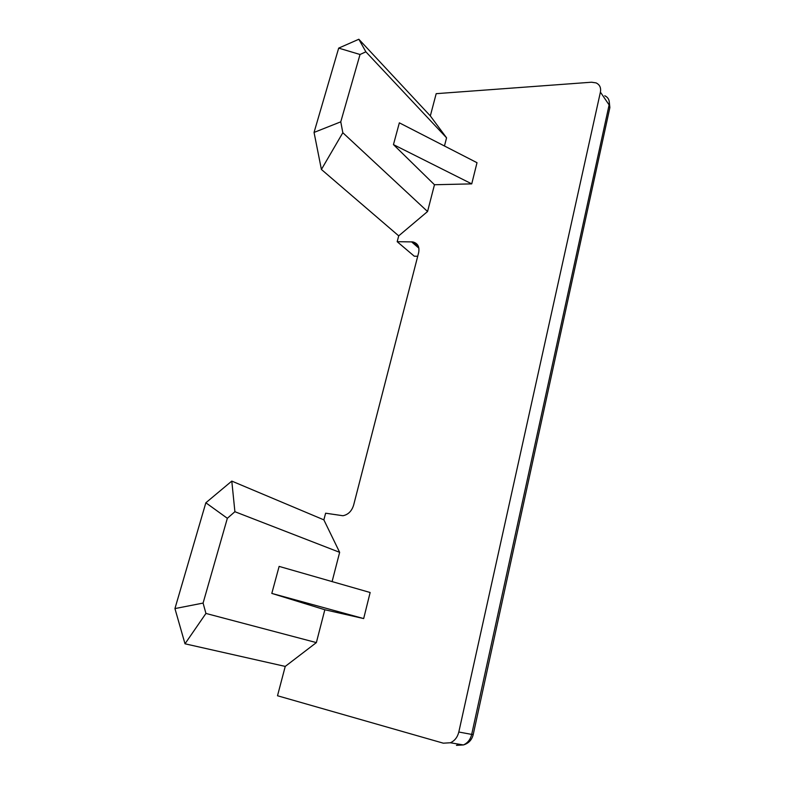 <?xml version="1.0" encoding="UTF-8"?>
<svg xmlns="http://www.w3.org/2000/svg" width="785" height="785" viewBox="0 0 785 785"><rect width="100%" height="100%" fill="white"/><g stroke="black" fill="none" stroke-linecap="round" stroke-linejoin="round"><path stroke-width="1.18" d="M358.843 39.25L365.869 51.82L446.567 137.836L430.327 115.915L358.843 39.25L338.678 48.12L314.049 132.429L321.408 169.462L342.829 132.724L427.56 211.518L398.711 235.863L397.181 241.692L412.782 241.917C417.757 243.183 419.71 246.765 418.64 252.672L353.613 505.187C351.739 511.153 348.177 514.666 342.947 515.735L325.618 513.204L323.862 519.856L231.791 481.097L234.901 511.712L339.65 552.336L332.094 581.597M365.869 51.82L360.03 54.499L338.678 48.12M342.829 132.724L340.768 121.832L360.03 54.499M434.468 184.74L471.736 183.876L393.452 144.607L434.468 184.74L427.56 211.518M393.452 144.607L399.349 122.833L477.005 162.701L471.736 183.876M446.567 137.836L444.457 145.99M417.718 256.263L414.274 256.204L397.181 241.692M398.711 235.863L321.408 169.462M285.24 666.416L185.005 643.798L205.935 613.438L316.365 642.601L285.24 666.416L277.507 695.755L443.309 743.179L450.374 742.767C454.692 740.834 457.498 737.252 458.813 732.022L600.407 92.12C601.182 87.704 599.73 84.623 596.051 82.886L591.468 82.219L436.185 93.67L430.327 115.915M340.768 121.832L314.049 132.429M205.935 613.438L203.089 603.076L227.346 518.296L205.847 502.783L174.937 608.581L185.005 643.798M205.847 502.783L231.791 481.097M324.833 609.749L363.671 618.57L271.806 593.411L324.833 609.749L316.365 642.601M271.806 593.411L279.126 566.397L370.147 592.508L363.671 618.57M227.346 518.296L234.901 511.712M339.65 552.336L323.862 519.856M203.089 603.076L174.937 608.581M600.407 92.12L609.111 104.925L609.778 108.026L473.218 734.554L471.687 734.407L609.111 104.925C609.857 100.558 608.414 97.507 604.774 95.76M458.813 732.022L471.687 734.407C470.421 739.539 467.654 743.052 463.405 744.945L456.448 745.348L459.637 744.317M418.896 248.197L411.526 241.809M450.374 742.767L463.405 744.945C468.606 743.395 471.873 739.941 473.208 734.583M609.876 107.555L609.17 101.029M418.611 246.971L412.782 241.917"/></g></svg>
